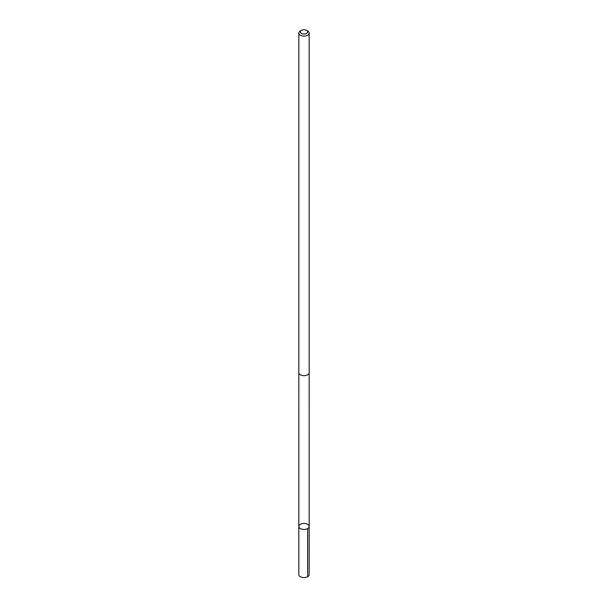 <?xml version="1.0" encoding="UTF-8"?>
<svg xmlns="http://www.w3.org/2000/svg" width="608" height="608" viewBox="0 0 608 608"><rect width="100%" height="100%" fill="white"/><g stroke="black" fill="none" stroke-linecap="round" stroke-linejoin="round"><path stroke-width="0.91" d="M309.145 526.726A5.168 2.987 180 0 1 303.757 529.431A5.168 2.987 180 0 1 298.832 526.452A5.168 2.987 180 0 1 304 523.465A5.168 2.987 180 0 1 309.168 526.452A5.168 2.987 180 0 1 309.145 526.726A5.168 2.987 180 0 1 303.757 529.431A5.168 2.987 180 0 1 298.832 526.452L298.824 574.613A5.176 2.987 0 0 0 303.757 577.6A5.176 2.987 0 0 0 309.153 574.894A5.176 2.987 0 0 0 309.176 574.613L309.168 526.452A5.168 2.987 180 0 1 309.145 526.726M298.847 372.408A5.176 2.987 0 0 0 298.824 372.681A5.176 2.987 0 0 0 304 375.668A5.176 2.987 0 0 0 309.176 372.681L309.176 33.121A5.176 2.987 0 0 0 307.656 31.008L306.599 30.4A3.678 2.128 0 0 0 301.401 30.4A3.678 2.128 0 0 0 300.337 31.707A3.678 2.128 0 0 0 305.246 33.904A3.678 2.128 0 0 0 306.599 30.4M301.401 30.4L300.344 31.008A5.176 2.987 0 0 0 298.847 32.847A5.176 2.987 0 0 0 298.824 33.121A5.176 2.987 0 0 0 304 36.108A5.176 2.987 0 0 0 309.176 33.121M307.656 528.557L307.656 576.726M298.84 372.894L298.832 526.452M309.16 372.894L309.168 526.452M298.824 372.681L298.824 33.121"/></g></svg>
